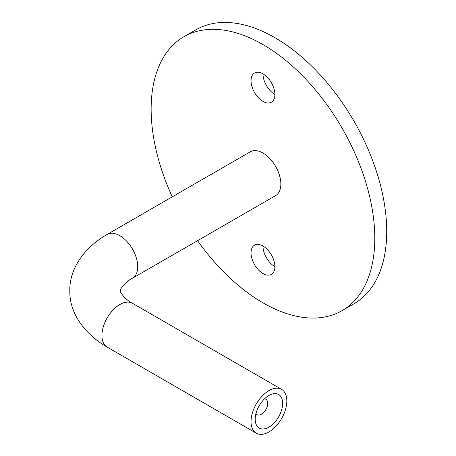 <?xml version="1.0" encoding="UTF-8"?>
<svg xmlns="http://www.w3.org/2000/svg" width="456" height="456" viewBox="0 0 456 456"><rect width="100%" height="100%" fill="white"/><g stroke="black" fill="none" stroke-linecap="round" stroke-linejoin="round"><path stroke-width="0.68" d="M268.926 395.449L268.932 395.449A19.397 11.2 120 0 0 255.212 419.207A19.397 11.2 120 0 0 268.932 427.124A19.397 11.2 120 0 0 282.646 403.366A19.397 11.2 120 0 0 268.932 395.449M255.964 413.598A8.858 5.113 120 0 0 257.047 414.652A8.858 5.113 120 0 0 261.476 414.213A8.858 5.113 120 0 0 267.262 406.41A8.858 5.113 120 0 0 265.899 399.313A8.858 5.113 120 0 0 264.451 398.903M268.932 390.627A25.302 14.609 120 0 0 252.396 412.925A25.302 14.609 120 0 0 256.278 433.2A25.302 14.609 120 0 0 268.932 431.946A25.302 14.609 120 0 0 285.462 409.648A25.302 14.609 120 0 0 281.58 389.373A25.302 14.609 120 0 0 268.932 390.627M107.171 234.418L250.315 151.78A25.302 14.609 60 0 1 262.964 153.034A25.302 14.609 60 0 1 279.494 175.332A25.302 14.609 60 0 1 275.618 195.607L132.479 278.245A25.302 14.609 -120 0 0 137.718 266.663A25.302 14.609 -120 0 0 119.825 235.672A25.302 14.609 -120 0 0 107.171 234.418C82.496 248.617 69.312 270.436 69.819 290.768C69.306 311.055 82.456 332.897 107.171 347.113L256.278 433.2M262.964 101.38A16.872 9.741 60 0 1 251.946 86.515A16.872 9.741 60 0 1 254.528 73A16.872 9.741 60 0 1 262.964 73.832A16.872 9.741 60 0 1 273.988 88.698A16.872 9.741 60 0 1 271.4 102.218A16.872 9.741 60 0 1 262.964 101.38M274.894 94.495A16.872 9.741 60 0 1 262.964 73.832M262.964 273.554A16.872 9.741 60 0 1 251.946 258.689A16.872 9.741 60 0 1 254.528 245.168A16.872 9.741 60 0 1 262.964 246.006A16.872 9.741 60 0 1 273.988 260.872A16.872 9.741 60 0 1 271.4 274.387A16.872 9.741 60 0 1 262.964 273.554M274.894 266.663A16.872 9.741 60 0 1 262.964 246.006M172.26 196.844A158.146 91.308 60 0 1 183.893 36.731L195.818 29.845A158.146 91.308 60 0 1 274.894 37.677A158.146 91.308 60 0 1 378.206 177.042A158.146 91.308 60 0 1 353.97 303.77L342.04 310.656A158.146 91.308 60 0 1 262.964 302.824A158.146 91.308 60 0 1 197.562 240.671M183.893 36.731A158.146 91.308 60 0 1 262.964 44.563A158.146 91.308 60 0 1 366.282 183.928A158.146 91.308 60 0 1 342.04 310.656M132.479 278.245C126.061 281.113 119.016 290.107 120.424 290.768C119.016 291.43 126.061 300.424 132.479 303.286A25.302 14.609 120 0 0 119.825 304.54A25.302 14.609 120 0 0 101.933 335.53A25.302 14.609 120 0 0 107.171 347.113M132.479 303.286L281.58 389.373"/></g></svg>
